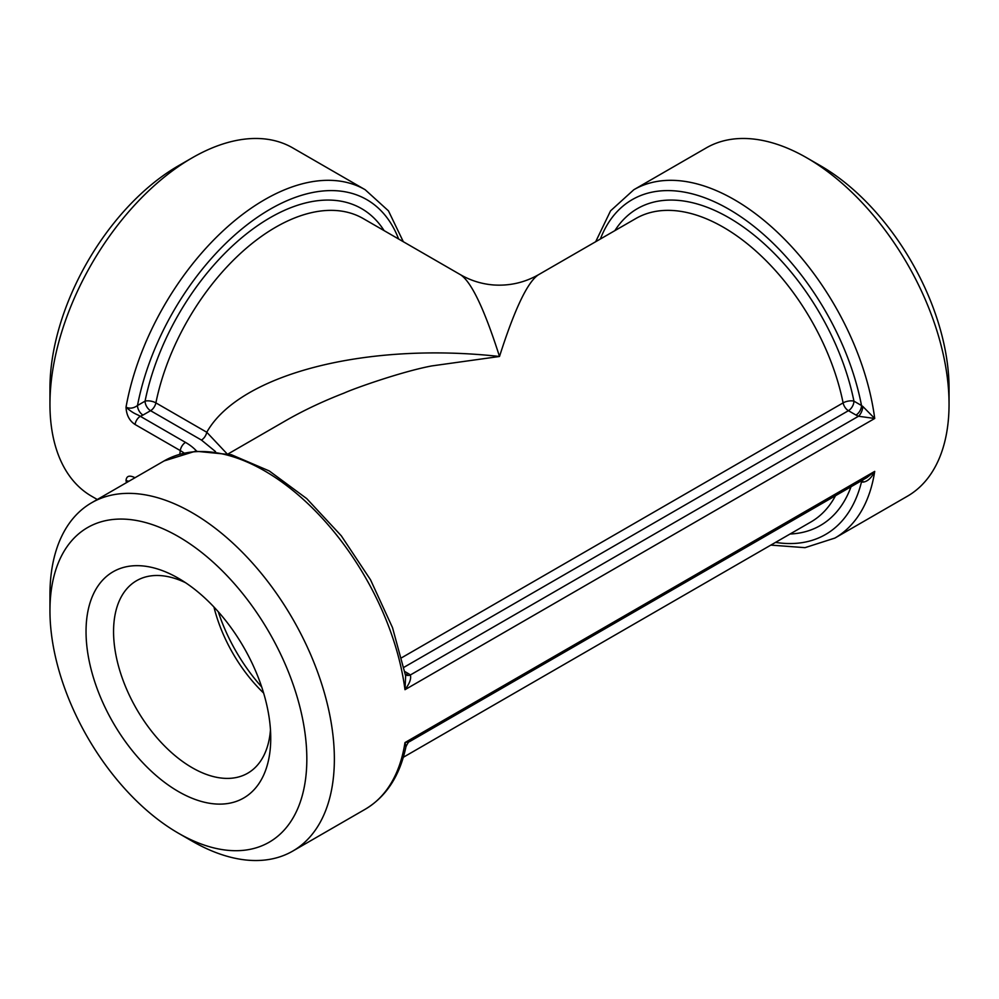 <?xml version="1.0" encoding="UTF-8"?>
<svg xmlns="http://www.w3.org/2000/svg" width="999" height="999" viewBox="0 0 999 999"><rect width="100%" height="100%" fill="white"/><g stroke="black" fill="none" stroke-linecap="round" stroke-linejoin="round"><path stroke-width="1.5" d="M285.252 420.941L285.414 420.841C303.209 410.589 322.877 401.286 344.455 392.932C352.897 388.948 401.099 371.703 431.718 365.934L499.5 356.481C365.609 341.621 239.298 374.313 206.781 432.255L155.894 402.884A7.78 3.197 11.4 0 0 145.067 401.148A7.78 4.495 -120 0 0 150.574 410.689A7.78 4.495 120 0 0 155.894 402.884A175.162 101.124 -60 0 1 243.369 250.811A175.162 101.124 -60 0 1 363.224 218.569L460.576 274.775C471.428 281.93 484.403 309.178 499.5 356.481C514.597 309.178 527.572 281.93 538.424 274.775L538.436 274.762C524.388 282.68 509.315 286.076 493.231 284.94C481.593 283.966 470.704 280.569 460.576 274.762M226.835 453.583L206.781 432.255A7.78 4.495 120 0 1 201.448 440.059L215.509 451.585M135.065 477.759C129.42 474.925 126.411 475.886 126.024 480.644L128.883 481.256M403.321 241.721L388.449 210.851L365.184 189.735L292.707 147.889A201.111 116.109 120 0 0 192.158 157.854A201.111 116.109 120 0 0 49.95 404.158A201.111 116.109 120 0 0 91.596 496.216L97.278 499.5M365.184 189.735A201.111 116.109 120 0 0 225.337 228.771A201.111 116.109 120 0 0 126.024 407.205C126.411 415.06 129.433 420.816 135.065 424.488A7.53 4.346 -60 0 1 140.31 416.308C136.776 413.998 133.891 414.21 126.024 407.205C129.783 408.866 133.604 408.304 137.487 405.532A193.319 111.613 -60 0 1 262.999 213.561A193.319 111.613 -60 0 1 398.626 238.998M178.396 833.203L192.158 841.146A201.111 116.109 -120 0 0 292.707 851.111A201.111 116.109 -120 0 0 334.365 759.04A201.111 116.109 -120 0 0 246.578 556.655A201.111 116.109 -120 0 0 91.596 502.784A201.111 116.109 -120 0 0 49.95 594.842L49.95 610.739A181.643 104.87 -120 0 0 178.396 833.203A181.643 104.87 -120 0 0 306.83 759.04A181.643 104.87 -120 0 0 178.396 536.575A181.643 104.87 -120 0 0 49.95 610.739M770.828 545.104L805.007 547.664L834.914 538.061L907.404 496.216A201.111 116.109 -120 0 0 949.05 404.158A201.111 116.109 -120 0 0 806.842 157.854A201.111 116.109 -120 0 0 706.293 147.889L633.816 189.735A201.111 116.109 -120 0 1 777.996 232.804A201.111 116.109 -120 0 1 874.712 418.481L862.824 406.456A9.615 6.793 -169.4 0 1 861.513 405.532L853.933 401.148A7.78 4.495 -60 0 1 848.426 410.689L856.006 415.06A7.78 4.495 120 0 0 861.513 405.532A193.319 111.613 60 0 0 736.001 213.561A193.319 111.613 60 0 0 600.374 238.998M405.969 746.678C407.717 743.019 408.953 741.308 409.665 741.57L404.982 742.582L405.969 746.69C399.837 775.823 386.251 796.678 365.184 809.265L292.707 851.111M862.449 480.157A7.78 3.534 -68.9 0 1 862.824 482.13C867.444 481.668 871.39 478.121 874.662 471.491L866.957 477.547M856.006 415.06A16.508 9.528 0 0 0 858.491 416.246L874.712 418.481L404.982 689.685A201.111 116.109 60 0 0 308.254 503.996A201.111 116.109 60 0 0 164.086 460.939L195.467 451.198L231.393 454.72L269.28 470.954L306.73 498.613L341.271 535.776L370.542 579.82L392.52 627.659L405.644 675.973L405.007 689.547C409.64 683.528 411.401 678.658 410.339 674.987A7.78 5.282 -49.2 0 1 405.407 674.65M862.824 406.456A7.78 3.534 111.1 0 1 858.491 416.246L410.339 674.987A16.508 9.528 0 0 0 408.291 673.551A7.78 4.495 -60 0 1 405.332 674.263M861.425 480.744A7.78 4.495 -60 0 1 861.513 481.805A9.615 4.033 -8.2 0 0 862.824 482.13M538.424 274.775L635.776 218.569A175.162 101.124 60 0 1 755.631 250.811A175.162 101.124 60 0 1 843.106 402.884A7.78 3.197 168.6 0 1 853.933 401.148A182.942 105.619 -120 0 0 743.993 227.46A182.942 105.619 -120 0 0 614.885 230.632M401.748 657.692L843.106 402.884A7.78 4.495 -120 0 0 848.426 410.689L403.971 667.295M179.832 454.17A201.111 116.109 -60 0 1 180.282 450.586A7.53 4.346 -60 0 1 185.527 442.407L140.322 416.308L142.994 415.06A7.78 4.495 60 0 1 137.487 405.532L145.067 401.148A182.942 105.619 120 0 1 255.007 227.46A182.942 105.619 120 0 1 384.116 230.632M126.498 482.629A201.111 116.109 120 0 1 126.024 480.644L128.284 481.593M270.467 729.782A111.139 64.173 60 0 1 247.727 773.201A111.139 64.173 60 0 1 162.075 743.418A111.139 64.173 60 0 1 113.561 631.568A111.139 64.173 60 0 1 136.588 580.694A111.139 64.173 60 0 1 185.552 582.704M86.039 631.568A130.607 75.4 -120 0 0 178.396 791.533A130.607 75.4 -120 0 0 270.741 738.211A130.607 75.4 -120 0 0 178.396 578.259A130.607 75.4 -120 0 0 86.039 631.568M213.936 606.98A111.139 64.173 -120 0 0 263.636 693.069M192.158 157.854L178.396 165.797A181.643 104.87 120 0 0 49.95 388.261L49.95 404.158M949.05 404.158L949.05 388.261A181.643 104.87 -120 0 0 820.604 165.797L806.842 157.854M261.688 686.95A126.711 73.152 60 0 1 218.257 611.725M135.065 424.488L180.282 450.586A54.558 31.506 180 0 1 184.091 453.034M834.914 538.061A201.111 116.109 -120 0 0 874.712 471.378L404.982 742.582A201.111 116.109 60 0 1 365.184 809.265M196.591 451.098A61.988 35.789 0 0 0 185.527 442.407M408.291 673.551L404.82 671.54M142.994 415.06L150.574 410.689L201.448 440.059M860.551 481.243L861.513 481.805A193.319 111.613 60 0 1 775.536 542.382M835.501 495.716A175.162 101.124 60 0 1 810.938 521.953L403.321 757.279M790.047 534.015A182.942 105.619 -120 0 0 851.023 486.75M164.086 460.939L91.596 502.784M409.665 741.558L866.945 477.559M595.679 241.721L610.551 210.851L633.816 189.735M285.414 420.841L228.172 453.896"/></g></svg>

